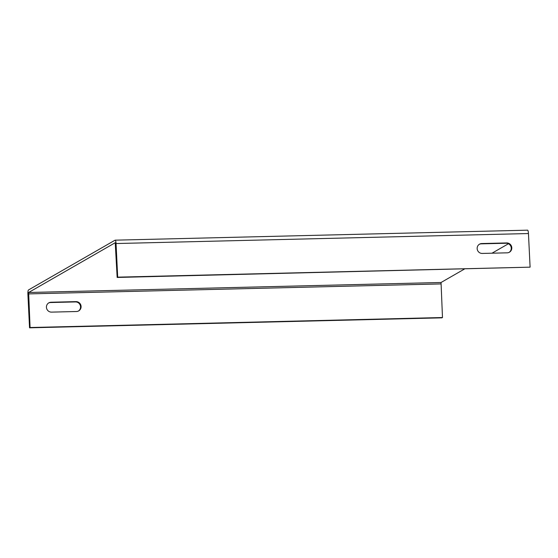 <?xml version="1.0" encoding="UTF-8"?>
<svg xmlns="http://www.w3.org/2000/svg" width="558" height="558" viewBox="0 0 558 558"><rect width="100%" height="100%" fill="white"/><g stroke="black" fill="none" stroke-linecap="round" stroke-linejoin="round"><path stroke-width="0.84" d="M464.451 269.04L441.043 282.494L442.487 317.53L441.95 317.837L29.546 327.825L27.9 294.212A3.829 0.816 88.6 0 1 28.514 289.951L115.06 240.191A3.829 0.816 88.6 0 1 115.157 240.163A3.829 0.816 88.6 0 1 116.05 243.539L528.454 233.544L530.1 267.156L117.159 277.452L117.689 277.152L116.05 243.539M527.47 230.203A3.829 0.816 88.6 0 1 527.561 230.175A3.829 0.816 88.6 0 1 528.454 233.544M508.436 243.748L491.996 253.199M29.546 327.825L30.076 327.518L28.639 292.49L115.22 242.716L117.159 277.452M78.434 311.036A4.987 4.841 60.1 0 0 75.449 301.927L50.534 302.534A4.987 4.841 60.1 0 0 48.56 303.015M30.076 327.518L442.487 317.53M76.467 311.517A4.987 4.841 60.1 0 0 80.889 305.268A4.987 4.841 60.1 0 0 75.979 301.627L51.064 302.227A4.987 4.841 60.1 0 0 46.635 308.476A4.987 4.841 60.1 0 0 51.545 312.124L76.467 311.517M479.273 244.327A4.987 4.841 -119.9 0 1 481.24 243.846L506.162 243.246A4.987 4.841 -119.9 0 1 509.147 252.349M117.689 277.152L530.1 267.156M482.258 253.437A4.987 4.841 -119.9 0 1 479.531 244.167A4.987 4.841 -119.9 0 1 481.777 243.539L506.692 242.939A4.987 4.841 -119.9 0 1 509.419 252.209A4.987 4.841 -119.9 0 1 507.173 252.83L482.258 253.437M28.43 293.906L440.841 283.917M441.043 282.494L28.639 292.49M51.064 302.227L50.534 302.534M75.979 301.627L75.449 301.927M506.162 243.246L506.692 242.939M481.24 243.846L481.777 243.539M115.157 240.163L527.561 230.175"/></g></svg>
